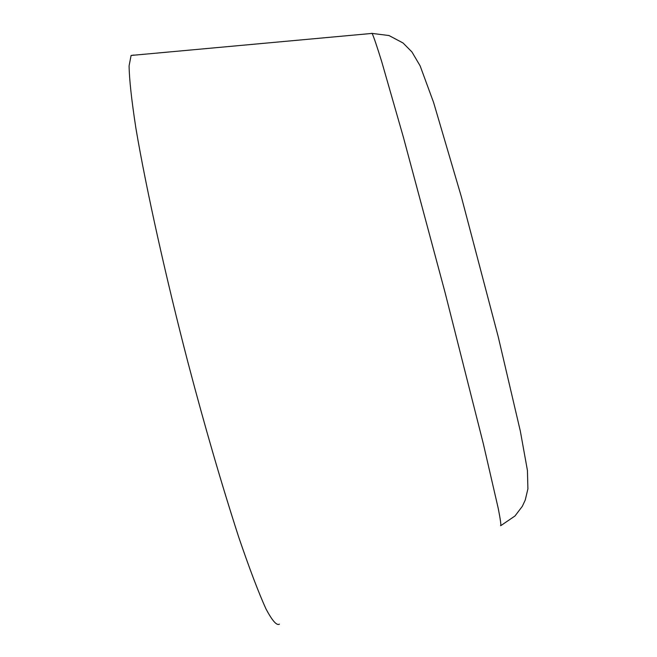 <?xml version="1.0" encoding="UTF-8"?>
<svg xmlns="http://www.w3.org/2000/svg" width="657" height="657" viewBox="0 0 657 657"><rect width="100%" height="100%" fill="white"/><g stroke="black" fill="none" stroke-linecap="round" stroke-linejoin="round"><path stroke-width="0.99" d="M134.028 55.057L131.096 55.451L129.092 65.831C129.281 79.127 131.531 99.815 135.843 127.877C146.273 190.029 167.067 282.165 187.935 362.377C204.532 425.564 221.475 483.864 238.762 537.278C249.397 568.453 258.472 592.335 265.97 608.916C272.31 620.808 276.802 625.891 279.43 624.15M371.41 33.359L372.133 33.408C373.776 36.907 377.003 46.433 381.807 61.98L403.308 136.919L445.101 292.652L483.297 443.623L498.252 508.469C500.535 520.098 501.299 525.838 500.535 525.699M131.096 55.451L372.133 33.408L389.01 35.544L403.045 42.984L411.939 51.96L420.143 65.889L433.595 102.476L461.255 196.418L498.187 336.614L520.369 431.304L527.44 470.511L527.908 488.865L525.23 500.1L522.323 506.317L514.989 515.983L501.028 525.493"/></g></svg>
